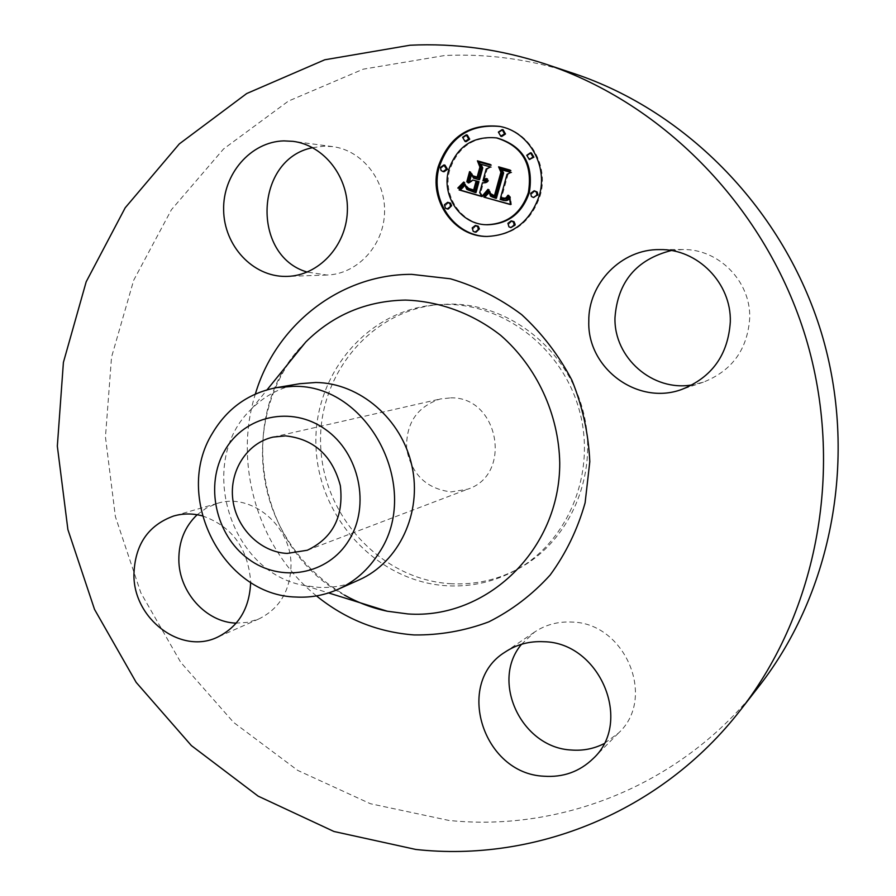 <?xml version="1.0" encoding="UTF-8"?>
<svg xmlns="http://www.w3.org/2000/svg" width="896" height="896" viewBox="0 0 896 896"><rect width="100%" height="100%" fill="white"/><g stroke="black" fill="none" stroke-linecap="round" stroke-linejoin="round"><path stroke-width="0.67" stroke-dasharray="4.48 3.36" d="M671.238 250.544L682.573 249.547C718.547 248.629 750.926 281.333 749.706 318.046C747.544 349.406 732.099 370.776 703.349 382.166L692.328 384.866M759.315 685.854C683.514 783.966 562.408 832.25 448.829 820.422L370.406 803.723L297.707 770.392L233.666 722.456L180.734 662.346L140.818 592.771L115.394 516.645L105.448 437.024L111.541 357.123L133.694 280.235L171.416 209.731L223.574 148.949L288.355 101.114L363.205 69.171L444.797 55.496C488.13 53.48 531.16 59.494 573.888 73.528M446.107 304.427C505.736 304.114 563.774 349.922 579.802 412.048C596.154 474.096 567.818 541.89 515.659 570.248C494.312 581.795 471.621 586.981 447.586 585.805C378.314 582.277 319.256 519.31 316.064 448.202C312.01 377.126 365.322 310.643 435.299 304.875L446.107 304.427M521.539 644.269L534.565 632.072C545.574 624.736 557.939 621.398 571.659 622.059C624.994 622.552 656.992 698.04 618.498 733.051L603.949 743.702M197.142 514.741L206.55 507.909L217.213 503.429C251.138 492.195 291.603 525.694 290.998 565.387C290.27 590.8 279.574 608.653 258.888 618.934L247.822 622.35L236.219 623.134M312.626 147.672L323.814 146.171L332.674 146.619C362.499 150.349 386.288 180.958 384.507 213.774C383.074 246.602 356.653 274.254 326.928 275.038L307.227 272.082M451.55 583.755C382.648 580.283 323.904 517.698 320.746 447.003C316.736 376.354 369.79 310.262 439.398 304.528L450.15 304.08C509.454 303.766 567.157 349.283 583.072 411.018C599.323 472.674 571.133 540.053 519.266 568.266C498.019 579.757 475.451 584.92 451.55 583.755M450.621 397.88C498.624 396.211 513.195 474.634 467.723 489.171L451.091 491.915C426.507 488.768 411.701 474.522 406.661 449.176C405.742 423.405 416.987 406.661 440.395 398.944L450.621 397.88M359.162 579.858C346.17 585.592 332.595 588.09 318.416 587.35L305.144 585.637C229.488 573.227 195.552 461.16 251.608 408.878C265.082 395.427 281.142 387.038 299.768 383.712M202.328 515.872C231.762 526.142 247.867 547.915 250.634 581.202L250.645 582.411M487.312 236.466L487.805 236.477C513.643 235.323 531.093 221.771 540.154 195.798C549.282 165.85 529.704 131.712 500.674 126.594L500.192 126.504M497.426 138.074C473.939 136.013 458.058 146.619 449.77 169.915C442.075 195.776 461.608 224.493 487.278 224.762M476.381 225.49L473.077 228.782L473.939 231.134L476.134 232.154M444.931 165.088L441.403 167.944L442.109 170.61L444.102 171.718M448.728 202.384L445.346 205.654L446.163 207.962L448.269 209.014M503.104 129.797L499.341 132.272L501.771 136.461M467.264 135.016L463.624 137.48L466.088 141.658M535.102 190.87L531.485 194.186L532.28 196.515L534.386 197.613M512.131 220.909L508.738 224.224L509.6 226.587L511.795 227.629M531.384 152.947L527.688 155.434L530.23 159.656M481.869 196.538L482.854 196.616L480.704 192.752L483.392 182.907M479.718 192.662L480.704 192.752M483.538 182.93L486.942 182.493L488.656 180.835L487.458 181.037M485.397 181.339L483.93 180.947L484.232 179.85M484.59 179.939L486.976 179.838L488.029 179.323L486.987 179.088M485.072 179.346L484.4 179.211L487.144 169.154L491.579 167.126L480.838 164.226M479.528 179.682L474.499 178.248L471.867 173.309L471.554 174.485M469.459 182.179L469.213 183.086L473.794 180.152M477.086 181.194L474.656 190.098L469.022 188.339L466.57 185.886L467.869 188.16M474.074 190.658L475.037 190.893L477.658 181.261M476.022 192.562L468.227 189.784L466.693 188.014L465.595 184.094L464.8 185.181M481.734 196.291L482.854 196.616M483.078 182.907L484.064 183.008M483.717 182.941L484.702 183.042M484.333 182.907L485.318 183.008M484.904 182.795L485.89 182.907M485.453 182.627L486.427 182.739M485.957 182.381L486.942 182.493M486.438 182.078L487.424 182.179M486.886 181.698L487.872 181.798M487.301 181.25L488.275 181.35M487.682 180.734L488.656 180.835M487.626 180.309L488.611 180.421M483.997 181.171L484.982 181.283M483.594 181.07L484.579 181.182M483.258 180.958L484.243 181.07M482.944 180.835L483.93 180.947M484.075 179.906L485.061 180.018M484.478 179.939L485.464 180.051M484.87 179.939L485.856 180.051M485.251 179.906L486.237 180.018M485.632 179.838L486.606 179.95M486.002 179.738L486.976 179.838M486.36 179.592L487.334 179.704M486.707 179.424L487.693 179.525M487.054 179.211L488.029 179.323M486.763 178.595L487.749 178.707M483.75 179.189L484.736 179.301M483.414 179.099L484.4 179.211M486.17 169.03L487.144 169.154M490.605 166.992L491.579 167.126M479.763 163.923L480.749 164.058M473.502 178.125L474.499 178.248M470.87 173.197L471.867 173.309M468.205 182.974L469.213 183.086M473.099 189.896L474.107 189.986M472.584 189.784L473.592 189.874M472.114 189.672L473.11 189.762M471.677 189.56L472.674 189.65M471.274 189.448L472.282 189.538M470.77 189.291L471.766 189.392M470.288 189.146L471.285 189.235M469.829 188.989L470.837 189.09M469.403 188.843L470.411 188.933M469.011 188.686L470.019 188.787M468.653 188.541L469.661 188.63M468.317 188.395L469.325 188.485M468.014 188.238L469.022 188.339M467.488 187.936L468.496 188.037M467.04 187.611L468.048 187.712M466.626 187.23L467.634 187.331M466.245 186.805L467.253 186.906M465.886 186.323L466.894 186.424M465.562 185.786L466.57 185.886M465.909 186.357L466.704 186.424M466.312 186.883L466.906 186.939M474.04 190.792L475.037 190.893M474.219 192.214L475.216 192.304M472.091 191.576L473.099 191.666M470.837 191.229L471.845 191.33M470.187 191.038L471.195 191.128M469.582 190.826L470.59 190.926M469.022 190.613L470.03 190.714M468.507 190.4L469.515 190.49M468.037 190.176L469.045 190.266M467.6 189.941L468.608 190.03M467.219 189.694L468.227 189.784M466.872 189.448L467.891 189.538M466.581 189.19L467.589 189.28M466.323 188.922L467.331 189.022M466.099 188.63L467.107 188.731M465.886 188.294L466.894 188.395M465.685 187.914L466.693 188.014M465.494 187.488L466.502 187.589M465.304 187.018L466.323 187.118M465.136 186.502L466.155 186.603M464.979 185.942L465.998 186.043M464.834 185.338L465.853 185.438M464.699 184.688L465.718 184.789M464.576 183.994L465.595 184.094M510.429 204.355L511.414 204.624L510.485 197.232L510.194 196.448L509.578 197.982M510.462 204.557L511.414 204.624M505.277 200.626L501.088 199.472L501.648 198.397M505.21 199.158L507.942 197.859L509.275 195.339L508.704 195.182L506.61 198.184M504.784 198.509L501.57 197.714L507.987 174.395L511.862 172.536L501.816 169.826M496.384 198.262L491.725 196.47L490 191.061L489.261 192.203M510.294 203.65L511.235 203.728M510.138 202.765L511.09 202.843M510.003 201.902L510.955 201.981M509.88 201.062L510.832 201.13M509.779 200.234L510.731 200.312M509.69 199.438L510.642 199.517M509.622 198.654L510.574 198.733M509.566 197.893L510.518 197.971M509.533 197.154L510.485 197.232M509.253 196.358L510.194 196.448M503.843 200.502L504.795 200.581M503.328 200.413L504.28 200.491M502.79 200.301L503.754 200.379M502.23 200.155L503.194 200.234M501.827 200.032L502.779 200.11M501.413 199.886L502.365 199.965M500.987 199.741L501.95 199.819M500.562 199.573L501.514 199.651M500.125 199.394L501.088 199.472M503.843 199.069L504.806 199.147M504.638 199.069L505.59 199.147M504.997 199.013L505.949 199.091M505.333 198.934L506.285 199.013M505.635 198.834L506.598 198.912M506.206 198.52L507.158 198.598M506.475 198.307L507.427 198.397M506.733 198.061L507.685 198.15M506.99 197.781L507.942 197.859M507.226 197.456L508.178 197.534M507.763 197.098L508.413 197.176M507.696 196.694L508.648 196.773M507.909 196.246L508.861 196.336M508.122 195.776L509.074 195.854M508.334 195.261L509.275 195.339M507.752 195.093L508.704 195.182M503.451 198.386L504.403 198.475M503.048 198.33L504 198.408M502.622 198.229L503.574 198.318M502.174 198.117L503.138 198.195M500.606 197.635L501.57 197.714M507.035 174.283L507.987 174.395M510.91 172.413L511.862 172.536M500.752 169.523L501.715 169.646M495.006 198.106L495.981 198.184M494.603 198.016L495.566 198.094M494.2 197.915L495.163 197.994M493.797 197.814L494.771 197.893M493.394 197.702L494.368 197.781M492.923 197.557L493.898 197.635M492.486 197.4L493.461 197.478M492.083 197.221L493.046 197.299M491.702 197.03L492.677 197.12M491.355 196.829L492.33 196.918M491.03 196.616L492.005 196.706M490.75 196.392L491.725 196.47M490.493 196.157L491.467 196.235M490.269 195.899L491.243 195.978M490.067 195.63L491.042 195.72M489.899 195.339L490.874 195.429M489.754 195.026L490.728 195.104M489.619 194.678L490.594 194.757M489.507 194.298L490.482 194.387M489.418 193.894L490.392 193.973M489.35 193.458L490.325 193.547M489.294 192.987L490.269 193.077M489.261 192.494L490.235 192.584M489.25 191.968L490.224 192.058M489.026 190.96L490 191.061M467.432 181.765L468.317 182.325L471.05 172.245L470.579 171.741L467.835 181.81M467.309 182.213L468.317 182.325M470.042 172.122L471.05 172.245M469.571 171.618L470.579 171.741M483.874 195.328L484.355 195.821L485.654 194.69L489.462 189.818L488.947 189.437L483.885 195.339M483.37 195.731L484.355 195.821M483.784 195.418L484.77 195.496M484.221 195.037L485.195 195.126M484.758 194.578L485.654 194.69M485.218 194.13L486.125 194.197M485.632 193.558L486.618 193.648M486.136 192.942L487.122 193.032M486.662 192.27L487.648 192.36M487.211 191.542L488.197 191.632M487.782 190.758L488.757 190.848M488.488 189.717L489.462 189.818M487.962 189.347L488.947 189.437M458.752 188.138L459.133 188.653L462.683 185.842L464.699 182.157L458.842 188.149M458.114 188.563L459.133 188.653M458.909 188.026L459.928 188.126M459.67 187.477L460.69 187.578M460.376 186.917L461.395 187.006M461.048 186.334L462.056 186.435M461.787 185.763L462.683 185.842M462.392 185.158L463.254 185.226M462.762 184.498L463.77 184.598M463.243 183.848L464.251 183.96M463.669 183.187L464.688 183.299M464.061 182.515L465.069 182.616M463.691 182.056L464.699 182.157M489.787 193.301L490.762 193.39L491.176 194.566M490.011 193.558L490.806 193.626M494.962 196.538L495.88 196.784L502.589 172.379L500.606 167.944M510.216 170.666L511.235 170.957L510.899 170.184L499.632 167.126M499.946 167.854L501.872 172.379L495.387 195.922L490.762 193.39M494.917 196.706L495.88 196.784M501.626 172.256L502.589 172.379M510.294 170.834L511.235 170.957M509.947 170.05L510.899 170.184M498.59 166.835L499.565 166.958M494.077 195.776L495.051 195.866M493.752 195.709L494.726 195.787M493.45 195.619L494.413 195.709M493.002 195.485L493.976 195.563M492.576 195.317L493.539 195.406M492.162 195.138L493.136 195.227M491.77 194.936L492.744 195.026M491.389 194.712L492.363 194.802M491.042 194.466L492.016 194.555M490.694 194.208L491.669 194.298M490.381 193.928L491.355 194.018M490.078 193.626L491.053 193.715M472.674 175.773L473.794 176.098M477.602 177.699L478.554 177.968L481.522 167.048L479.472 161.952M490.504 165.077L491.557 165.379L491.176 164.584L478.475 161.134M478.766 161.851L480.894 167.171L478.173 177.184L473.67 175.896M477.557 177.856L478.554 177.968M480.536 166.914L481.522 167.048M490.582 165.245L491.557 165.379M490.202 164.45L491.176 164.584M477.422 160.832L478.419 160.966M316.467 595.896C258.496 549.304 232.96 464.979 255.349 394.05M344.422 595.09C255.539 548.285 233.901 410.973 305.76 342.026C266.907 381.36 252.638 444.237 269.472 499.957C286.384 555.654 333.144 600.04 387.285 611.218M464.666 184.453L465.293 184.52M440.44 167.406L441.482 167.541M462.605 137.301L463.624 137.48M530.701 193.267L531.619 193.357M526.758 155.277L527.688 155.434M682.573 249.547L659.646 249.603M703.349 382.166L681.654 389.48M435.299 304.875L439.398 304.528M307.339 550.234L467.723 489.171M273.078 437.102L440.395 398.944M305.144 585.637L328.586 592.939M251.608 408.878L267.075 389.794M515.659 570.248L519.266 568.266M332.674 146.619L293.048 141.344M326.928 275.038L287.37 276.394M258.888 618.934L217.347 637.246M217.213 503.429L173.667 516.006M618.498 733.051L593.107 758.632M534.565 632.072L505.053 652.109M486.83 236.454L487.805 236.477M499.71 126.403L500.674 126.594"/><path stroke-width="1.34" d="M692.328 384.866C652.747 392.045 613.782 357.75 614.981 317.699C617.646 281.87 636.395 259.482 671.238 250.544M588.795 321.429C588.078 283.461 621.443 248.954 659.646 249.603C697.446 248.618 731.55 283.147 730.307 321.899C728.067 354.984 711.85 377.518 681.654 389.48C637.504 405.787 587.171 368.222 588.795 321.429M545.294 63.997L573.888 73.528C687.221 111.238 784.146 210.358 821.397 332.819C858.334 455.358 832.686 591.606 759.315 685.854L740.813 709.643C661.226 812.627 534.386 862.534 415.8 849.453L333.95 831.488L258.138 796.141L191.386 745.595L136.192 682.405L94.528 609.392L67.894 529.581L57.333 446.152L63.403 362.41L86.184 281.792L125.194 207.794L179.312 143.909L246.702 93.542L324.755 59.786L410.021 45.237C455.358 43.019 500.45 49.269 545.294 63.997C664.238 103.544 766.427 208.186 805.773 337.546C844.805 466.995 817.835 610.747 740.813 709.643M603.949 743.702C593.824 748.798 582.982 750.915 571.424 750.019C521.45 747.846 490.157 681.106 521.539 644.269M236.219 623.134C206.058 622.362 178.898 592.066 178.842 559.675C178.786 541.464 184.89 526.478 197.142 514.741M307.227 272.082C251.003 255.976 254.666 158.827 312.626 147.672M285.488 435.87C313.992 438.984 332.27 455.571 340.346 485.654C343.851 516.477 332.842 538.003 307.339 550.234L287.179 553.426C260.344 552.216 236.208 528.091 232.814 499.509C229.174 470.949 246.982 442.949 273.078 437.102L285.488 435.87M224.818 450.442C204.635 484.859 215.533 535.091 248.248 558.88C280.638 583.184 327.97 575.008 349.026 540.098C370.586 505.568 359.386 452.973 325.304 429.318C291.536 405.149 244.518 415.688 224.818 450.442M378.896 553.045C368.502 569.565 354.816 581.683 337.814 589.411C324.52 595.28 310.61 597.822 296.094 597.038C222.544 595.515 172.704 496.754 212.498 433.149C227.405 408.173 248.808 392.986 276.707 387.61L293.16 386.366C368.256 383.757 422.789 488.634 378.896 553.045M276.707 387.61L299.768 383.712L315.829 382.491C359.677 382.917 401.867 419.07 411.958 466.054C422.352 512.982 398.91 562.341 359.162 579.858L337.814 589.411M285.734 276.416C252.762 276.786 224.045 245.784 223.63 210.034C222.734 174.294 250.544 141.747 283.808 140.885L293.048 141.344C324.195 145.23 349.115 177.43 347.334 211.96C345.901 246.512 318.382 275.576 287.37 276.394L285.734 276.416M250.645 582.411C249.558 608.507 238.459 626.786 217.347 637.246C180.858 654.886 133.504 618.822 133.93 574.851C134.747 544.97 147.997 525.358 173.667 516.006C183.019 513.352 192.573 513.307 202.328 515.872M543.861 641.726C599.726 642.443 633.405 722.019 593.107 758.632C579.522 771.714 563.102 777.582 543.827 776.216C482.675 773.595 454.418 683.077 505.053 652.109C516.566 644.437 529.502 640.976 543.861 641.726M539.258 195.72C530.174 221.726 512.702 235.301 486.83 236.454C453.802 236.746 428.322 199.987 438.178 166.768C448.885 136.718 469.392 123.267 499.71 126.403C528.786 131.522 548.386 165.715 539.258 195.72M500.192 126.504C470.12 123.648 449.803 137.11 439.23 166.891C429.453 199.875 454.53 236.421 487.312 236.466M486.304 224.728L487.278 224.762C508.01 224.168 522.021 213.483 529.29 192.685C533.904 164.36 523.286 146.149 497.426 138.074L496.451 137.894C522.346 145.992 532.986 164.226 528.371 192.595C521.091 213.427 507.069 224.134 486.304 224.728C460.589 224.459 441.022 195.686 448.739 169.792C457.027 146.462 472.931 135.822 496.451 137.894M475.138 232.131L476.134 232.154L479.405 228.872L478.251 226.24L475.384 225.456L477.814 226.822L478.285 229.69L475.138 232.131L473.245 231.403L472.203 227.898L475.384 225.456M443.05 171.595L444.102 171.718L447.507 169.266L444.931 165.088L443.89 164.954L446.466 169.142L443.05 171.595L441.067 170.486L440.44 167.406L443.89 164.954M447.227 208.958L448.269 209.014L451.606 205.744L450.52 203.157L447.686 202.306L450.027 203.706L450.464 206.517L447.227 208.958L445.413 208.186L444.427 204.747L447.686 202.306M500.808 136.282L501.771 136.461L505.501 133.986L503.104 129.797L502.141 129.606L504.538 133.806L500.808 136.282L498.378 132.093L502.141 129.606M465.08 141.478L466.088 141.658L469.706 139.182L467.264 135.016L466.256 134.837L468.698 139.014L465.08 141.478L462.605 137.301L466.256 134.837M533.467 197.534L537.914 194.723L537.174 191.99L534.184 190.781L536.514 192.237L536.917 195.048L533.467 197.534L531.362 196.426L530.701 193.267L534.184 190.781M510.854 227.595L515.021 225.165L515.144 224.314L514.013 221.67L511.19 220.864L513.621 222.253L514.08 225.131L510.854 227.595L508.95 226.845L507.92 223.328L511.19 220.864M529.312 159.51L533.904 157.17L531.384 152.947L530.466 152.79L532.986 157.024L529.312 159.51L526.758 155.277L530.466 152.79M483.885 197.12L489.026 190.96L490.493 196.157L495.41 198.184L502.667 172.827L500.752 169.523L510.91 172.413L507.035 174.283L500.606 197.635L505.434 198.229L508.334 195.261L505.635 198.834L500.685 198.318L500.125 199.394L503.843 200.502L506.363 200.278L509.253 196.358L510.462 204.557L483.885 197.12L510.429 204.355M482.899 195.25L487.962 189.347L488.488 189.717L485.632 193.558L483.37 195.731L482.899 195.25L483.874 195.328M489.787 193.301L494.413 195.843L500.909 172.256L498.59 166.835L509.947 170.05L510.294 170.834L499.643 167.81L501.626 172.256L494.917 196.706L490.952 195.261L489.787 193.301M481.869 196.538L459.099 189.952L464.576 183.994L466.872 189.448L475.026 192.472L478.005 181.541L476.661 181.149L474.04 190.792L467.544 188.597L465.562 185.786L468.014 188.238L473.659 190.008L476.112 180.992L472.797 180.04L468.205 182.974L470.87 173.197L473.502 178.125L478.542 179.57L481.757 167.765L479.763 163.923L490.605 166.992L486.17 169.03L483.414 179.099L486.763 178.595L487.054 179.211L483.246 179.738L482.944 180.835L487.682 180.734L485.453 182.627L482.406 182.806L479.718 192.662L481.869 196.538M457.822 188.048L463.691 182.056L462.762 184.498L458.909 188.026L457.822 188.048L458.752 188.138M466.827 181.698L469.571 171.618L470.042 172.122L467.309 182.213L466.827 181.698L467.432 181.765M472.674 175.773L477.176 177.061L479.909 167.048L477.422 160.832L490.202 164.45L490.582 165.245L478.486 161.818L480.536 166.914L477.557 177.856L473.144 176.59L472.674 175.773M482.406 182.806L483.538 182.93M487.458 181.037L484.411 181.227M483.246 179.738L484.624 179.939M486.987 179.088L484.098 179.245M480.838 164.226L482.742 167.899L479.528 179.682L478.542 179.57M471.554 174.485L469.459 182.179M472.797 180.04L477.086 181.194M467.869 188.16L474.074 190.658M476.661 181.149L478.99 181.642L476.022 192.562L475.026 192.472M464.8 185.181L460.118 190.042L481.734 196.291M486.83 180.768L487.592 180.858M486.427 180.947L487.413 181.059M486.024 181.082L487.01 181.194M485.621 181.171L486.606 181.283M485.218 181.238L486.203 181.339M484.814 181.25L485.8 181.362M483.661 179.838L484.59 179.939M486.102 178.931L486.965 179.032M485.766 179.066L486.752 179.166M485.43 179.155L486.416 179.267M485.106 179.222L486.08 179.334M484.77 179.256L485.755 179.368M484.434 179.267L485.419 179.379M481.757 167.765L482.742 167.899M476.112 180.992L477.109 181.104M473.659 190.008L474.23 190.064M466.189 187.331L466.794 187.387M466.558 187.779L467.376 187.858M467.006 188.205L468.014 188.306M467.544 188.597L468.552 188.698M468.16 188.955L469.157 189.056M468.843 189.291L469.851 189.392M469.627 189.594L470.624 189.694M470.478 189.874L471.475 189.963M472.259 190.355L473.267 190.456M472.83 190.501L473.838 190.59M478.005 181.541L478.99 181.642M463.142 185.942L464.162 186.043M462.896 186.267L463.904 186.368M462.661 186.57L463.669 186.659M462.437 186.838L463.445 186.939M462.034 187.309L463.042 187.41M461.664 187.701L462.683 187.79M461.238 188.115L462.246 188.205M460.992 188.339L462 188.44M460.723 188.574L461.742 188.675M460.443 188.832L461.462 188.922M459.099 189.952L460.118 190.042M509.578 197.982L507.651 200.2L504.325 200.547M500.685 198.318L504.202 199.08M506.61 198.184L503.832 198.43M501.816 169.826L503.63 172.95L496.384 198.262L495.41 198.184M488.264 192.125L489.25 192.214L484.87 197.198M508.85 197.434L509.555 197.501M508.626 197.915L509.578 197.994M508.39 198.352L509.342 198.43M508.144 198.744L509.085 198.822M507.875 199.102L508.827 199.181M507.606 199.416L508.558 199.494M507.315 199.685L508.267 199.774M507.013 199.92L507.965 199.998M506.699 200.122L507.651 200.2M506.363 200.278L507.315 200.357M506.005 200.39L506.957 200.469M505.624 200.48L506.576 200.558M505.221 200.536L506.173 200.614M504.784 200.558L505.736 200.637M502.006 198.722L502.97 198.8M502.499 198.856L503.462 198.934M502.97 198.957L503.933 199.035M507.584 195.541L508.2 195.597M507.405 195.966L508.021 196.022M507.214 196.347L507.842 196.403M507.024 196.694L507.662 196.75M506.811 197.019L507.472 197.075M506.386 197.557L507.114 197.613M505.926 197.949L506.766 198.027M505.434 198.229L506.386 198.307M504.851 198.386L505.814 198.464M504.538 198.43L505.49 198.509M504.19 198.442L505.154 198.52M502.667 172.827L503.63 172.95M488.522 191.755L489.25 191.822M488.018 192.483L488.992 192.573M487.771 192.819L488.746 192.909M487.525 193.144L488.51 193.234M487.278 193.458L488.264 193.547M487.043 193.749L488.018 193.838M486.808 194.029L487.782 194.118M486.562 194.286L487.547 194.376M484.142 196.84L485.128 196.918M487.379 190.176L488.13 190.243M486.808 190.96L487.581 191.027M486.259 191.677L487.054 191.755M485.722 192.349L486.55 192.427M485.206 192.965L486.058 193.043M484.714 193.525L485.587 193.603M484.232 194.04L485.128 194.118M483.773 194.499L484.691 194.578M483.325 194.902L484.277 194.981M463.322 182.661L463.938 182.717M462.918 183.254L463.579 183.333M462.448 183.859L463.176 183.938M461.944 184.464L462.728 184.542M461.384 185.058L462.213 185.147M460.768 185.662L461.653 185.741M460.107 186.256L461.026 186.346M459.39 186.85L460.342 186.95M458.64 187.454L459.581 187.544M491.176 194.566L494.962 196.538M499.643 167.81L510.216 170.666M499.632 167.126L499.946 167.854M490.134 194.376L491.008 194.443M490.347 194.712L491.333 194.802M490.627 195.014L491.602 195.093M490.952 195.261L491.926 195.35M491.378 195.507L492.352 195.597M491.904 195.765L492.878 195.843M492.218 195.888L493.192 195.966M492.554 196.011L493.517 196.09M492.912 196.134L493.886 196.213M493.304 196.258L494.267 196.336M493.718 196.381L494.682 196.459M500.909 172.256L501.603 172.346M494.413 195.843L495.13 195.899M473.794 176.098L477.602 177.699M473.144 176.59L474.141 176.702M478.486 161.818L490.504 165.077M478.475 161.134L478.766 161.851M479.909 167.048L480.48 167.115M477.176 177.061L477.758 177.128M267.075 389.794L305.76 342.026C333.2 314.821 366.442 300.843 405.474 300.082C439.398 301.202 472.685 313.421 500.797 335.429C536.838 366.901 558.79 414.232 559.742 462.918C560.101 549.774 486.573 619.64 407.837 613.939L387.285 611.218C372.243 608.07 357.963 602.694 344.422 595.09M255.349 394.05C275.531 325.394 339.763 274.154 411.667 274.355L450.419 278.79C475.966 286.261 499.733 298.211 521.696 314.642C542.058 333.379 558.79 355.23 571.906 380.184C582.523 406.381 588.493 433.53 589.803 461.642L585.11 502.824C577.606 529.368 565.947 553.437 550.144 575.042C532.325 594.675 511.862 610.299 488.746 621.88C464.643 630.885 439.813 635.23 414.254 634.95C377.933 632.251 345.341 619.226 316.467 595.896M471.083 190.042L472.091 190.131M471.677 190.21L472.685 190.299M473.39 190.635L474.062 190.702M463.971 184.834L464.744 184.912M463.68 185.226L464.699 185.326M463.411 185.595L464.419 185.696M460.13 189.09L461.149 189.19M459.805 189.37L460.824 189.459M459.469 189.65L460.488 189.739M446.466 169.142L447.507 169.266M468.698 139.014L469.706 139.182M536.917 195.048L537.824 195.138M532.986 157.024L533.904 157.17M328.586 592.939L387.285 611.218"/></g></svg>
